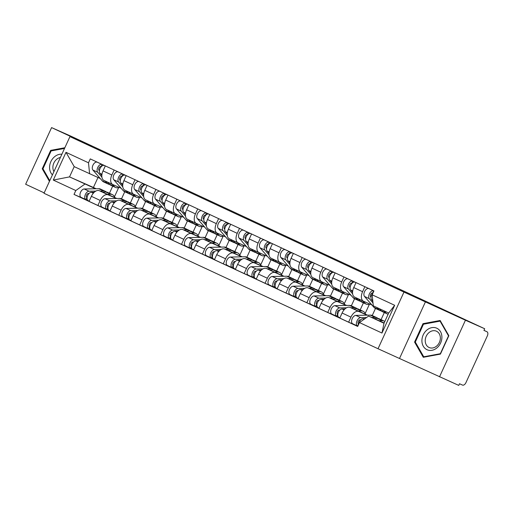 <?xml version="1.0" encoding="UTF-8"?>
<svg xmlns="http://www.w3.org/2000/svg" width="513" height="513" viewBox="0 0 513 513"><rect width="100%" height="100%" fill="white"/><g stroke="black" fill="none" stroke-linecap="round" stroke-linejoin="round"><path stroke-width="0.77" d="M439.506 376.869L465.445 320.215L484.689 328.743L70.832 136.131L51.589 127.602L91.5 146.173L69.941 136.618L43.996 193.279L378.03 348.737L458.744 385.398L459.501 383.75L462.502 385.077A3.636 2.116 115 0 0 465.945 382.627L487.35 335.88A3.636 2.116 115 0 0 486.952 331.731A3.636 2.116 115 0 0 486.927 331.725L483.958 330.34L486.952 331.731M51.589 127.602L25.65 184.257L44.182 192.882M465.445 320.215L403.968 292.083L69.941 136.618M484.689 328.743L483.932 330.391L486.927 331.725M116.874 198.486L99.304 190.695A8.355 4.867 115 0 0 91.378 196.325L89.07 201.365L97.906 205.476L100.215 200.442A8.355 4.867 -65 0 1 108.14 194.812L116.445 198.493M124.762 191.753L121.51 198.852M121.132 188.245L112.834 184.571A8.355 4.867 -65 0 1 112.783 184.552A8.355 4.867 -65 0 1 111.86 175.004L103.023 170.887A8.355 4.867 115 0 0 103.947 180.435A8.355 4.867 115 0 0 103.992 180.454L112.738 184.526M103.023 170.887L105.306 165.904M110.064 210.862L97.906 205.476M139.574 197.3L135.349 206.521M111.86 175.004L114.142 170.015M130.347 202.968L133.598 195.863M137.766 208.207L120.196 200.423A8.355 4.867 115 0 0 112.27 206.046L109.962 211.087L118.804 215.204L121.106 210.163A8.355 4.867 -65 0 1 129.039 204.533L137.337 208.214M145.654 201.474L142.402 208.579M126.198 175.626L123.915 180.608A8.355 4.867 115 0 0 124.839 190.156A8.355 4.867 115 0 0 124.883 190.182L133.63 194.247M130.956 220.59L118.804 215.204M160.466 207.028L156.247 216.249M142.024 197.973L133.726 194.292A8.355 4.867 -65 0 1 133.675 194.273A8.355 4.867 -65 0 1 132.758 184.725L135.041 179.742M151.239 212.69L154.496 205.591M158.658 217.929L141.088 210.144A8.355 4.867 115 0 0 133.162 215.774L130.86 220.814L139.696 224.925L142.005 219.885A8.355 4.867 -65 0 1 149.931 214.261L158.235 217.942M166.545 211.202L163.294 218.301M147.09 185.353L144.807 190.336A8.355 4.867 115 0 0 145.73 199.884A8.355 4.867 115 0 0 145.782 199.903L154.522 203.975M156.959 221.398L153.983 221.456A4.54 2.642 115 0 0 150.155 225.188A4.54 2.642 115 0 0 150.873 229.843L139.696 224.925M181.358 216.749L177.139 225.97M162.916 207.694L154.618 204.02A8.355 4.867 -65 0 1 154.573 203.994A8.355 4.867 -65 0 1 153.65 194.446L155.933 189.464M172.137 222.418L175.388 215.313M179.55 227.657L161.986 219.872A8.355 4.867 115 0 0 154.054 225.496L151.752 230.536L160.588 234.653L162.897 229.612A8.355 4.867 -65 0 1 170.823 223.982L179.127 227.663M187.444 220.923L184.193 228.029M167.988 195.075L165.705 200.057A8.355 4.867 115 0 0 166.622 209.605A8.355 4.867 115 0 0 166.674 209.631L175.42 213.697M172.746 240.039L160.588 234.653M202.25 226.477L198.031 235.698M183.808 217.422L175.51 213.741A8.355 4.867 -65 0 1 175.465 213.722A8.355 4.867 -65 0 1 174.542 204.174L176.825 199.191M193.029 232.139L196.28 225.04M200.448 237.378L182.878 229.593A8.355 4.867 115 0 0 174.952 235.223L172.644 240.257L181.487 244.374L183.789 239.334A8.355 4.867 -65 0 1 191.715 233.71L200.019 237.391M208.336 230.645L205.085 237.75M188.88 204.802L186.597 209.785A8.355 4.867 115 0 0 187.521 219.333A8.355 4.867 115 0 0 187.566 219.352L196.312 223.424M193.638 249.76L181.487 244.374M223.149 236.198L218.923 245.419M204.706 227.144L196.408 223.469A8.355 4.867 -65 0 1 196.357 223.444A8.355 4.867 -65 0 1 195.434 213.895L197.717 208.913M213.921 241.867L217.172 234.762M221.34 247.106L203.77 239.321A8.355 4.867 115 0 0 195.844 244.945L193.536 249.985L202.379 254.095L204.687 249.061A8.355 4.867 -65 0 1 212.613 243.431L220.911 247.112M229.228 240.373L225.976 247.471M209.772 214.524L207.489 219.506A8.355 4.867 115 0 0 208.413 229.054A8.355 4.867 115 0 0 208.458 229.08L217.204 233.146M219.641 250.575L216.659 250.633A4.54 2.642 115 0 0 212.837 254.358A4.54 2.642 115 0 0 213.555 259.014A4.54 2.642 115 0 0 213.581 259.027L202.379 254.095M244.041 245.919L239.821 255.141M225.598 236.871L217.3 233.191A8.355 4.867 -65 0 1 217.249 233.171A8.355 4.867 -65 0 1 216.332 223.623L218.615 218.641M234.819 251.588L238.07 244.483M242.232 256.827L224.662 249.042A8.355 4.867 115 0 0 216.736 254.672L214.434 259.706L223.27 263.823L225.579 258.783A8.355 4.867 -65 0 1 233.505 253.159L241.809 256.833M250.12 250.094L246.868 257.199M230.664 224.252L228.388 229.234A8.355 4.867 115 0 0 229.305 238.782A8.355 4.867 115 0 0 229.356 238.801L238.096 242.873M240.533 260.296L237.557 260.354A4.54 2.642 115 0 0 233.729 264.086A4.54 2.642 115 0 0 234.454 268.735A4.54 2.642 115 0 0 234.479 268.748L223.27 263.823M264.932 255.647L260.713 264.868M246.49 246.593L238.192 242.918A8.355 4.867 -65 0 1 238.147 242.893A8.355 4.867 -65 0 1 237.224 233.344L239.507 228.362M255.711 261.309L258.962 254.211M263.124 266.555L245.56 258.77A8.355 4.867 115 0 0 237.634 264.394L235.326 269.434L244.162 273.544L246.471 268.511A8.355 4.867 -65 0 1 254.397 262.88L262.701 266.561M271.018 259.822L267.767 266.92M251.562 233.973L249.28 238.955A8.355 4.867 115 0 0 250.203 248.504A8.355 4.867 115 0 0 250.248 248.523L258.994 252.595M256.32 278.931L244.162 273.544M285.824 265.368L281.605 274.59M267.382 256.314L259.084 252.64A8.355 4.867 -65 0 1 259.039 252.62A8.355 4.867 -65 0 1 258.116 243.072L260.399 238.09M276.603 271.037L279.854 263.932M284.022 276.276L266.452 268.491A8.355 4.867 115 0 0 258.526 274.122L256.218 279.155L265.061 283.272L267.363 278.232A8.355 4.867 -65 0 1 275.289 272.608L283.593 276.283M291.91 269.543L288.659 276.648M272.454 243.694L270.171 248.683A8.355 4.867 115 0 0 271.095 258.231A8.355 4.867 115 0 0 271.14 258.251L279.886 262.323M282.323 279.745L279.341 279.803A4.54 2.642 115 0 0 275.513 283.529A4.54 2.642 115 0 0 276.238 288.184A4.54 2.642 115 0 0 276.263 288.197L265.061 283.272M306.723 275.096L302.497 284.317M288.28 266.042L279.983 262.361A8.355 4.867 -65 0 1 279.931 262.342A8.355 4.867 -65 0 1 279.014 252.794L281.291 247.811M297.495 280.758L300.746 273.66M304.914 286.004L287.344 278.213A8.355 4.867 115 0 0 279.418 283.843L277.11 288.883L285.953 292.994L288.261 287.96A8.355 4.867 -65 0 1 296.187 282.33L304.491 286.01M312.802 279.271L309.551 286.369M293.346 253.422L291.063 258.405A8.355 4.867 115 0 0 291.987 267.953A8.355 4.867 115 0 0 292.032 267.972L300.778 272.044M303.215 289.473L300.233 289.524A4.54 2.642 115 0 0 296.411 293.256A4.54 2.642 115 0 0 297.13 297.912A4.54 2.642 115 0 0 297.155 297.925L285.953 292.994M327.615 284.818L323.395 294.039M309.172 275.763L300.875 272.089A8.355 4.867 -65 0 1 300.83 272.07A8.355 4.867 -65 0 1 299.906 262.521L302.189 257.532M318.393 290.486L321.645 283.381M325.806 295.725L308.236 287.94A8.355 4.867 115 0 0 300.31 293.564L298.008 298.604L306.845 302.721L309.153 297.681A8.355 4.867 -65 0 1 317.079 292.051L325.383 295.732M333.694 288.992L330.443 296.097M314.238 263.143L311.962 268.126A8.355 4.867 115 0 0 312.879 277.674A8.355 4.867 115 0 0 312.93 277.7L321.67 281.765M319.003 308.108L306.845 302.721M348.507 294.545L344.287 303.767M330.064 285.491L321.766 281.81A8.355 4.867 -65 0 1 321.722 281.791A8.355 4.867 -65 0 1 320.798 272.243L323.081 267.26M339.285 300.208L342.537 293.109M346.698 305.447L329.134 297.662A8.355 4.867 115 0 0 321.209 303.292L318.9 308.332L327.736 312.443L330.045 307.402A8.355 4.867 -65 0 1 337.971 301.779L346.275 305.459M354.592 298.72L351.341 305.819M335.136 272.871L332.854 277.854A8.355 4.867 115 0 0 333.777 287.402A8.355 4.867 115 0 0 333.822 287.421L342.569 291.493M339.895 317.829L327.736 312.443M369.405 304.267L365.179 313.488M350.956 295.212L342.658 291.538A8.355 4.867 -65 0 1 342.613 291.512A8.355 4.867 -65 0 1 341.69 281.964L343.973 276.982M360.177 309.935L363.428 302.83M367.597 315.174L350.026 307.39A8.355 4.867 115 0 0 342.1 313.013L339.792 318.054L348.635 322.17L350.937 317.13A8.355 4.867 -65 0 1 358.869 311.5L367.167 315.181M375.484 308.441L372.233 315.546M356.028 282.592L353.746 287.575A8.355 4.867 115 0 0 354.669 297.123A8.355 4.867 115 0 0 354.714 297.149L363.46 301.214M357.792 326.223L348.635 322.17M371.854 304.94L363.557 301.259A8.355 4.867 -65 0 1 363.505 301.24A8.355 4.867 -65 0 1 362.588 291.692L364.865 286.709M381.069 319.657L384.32 312.558M97.97 177.517L93.411 187.476L69.524 176.889L95.553 188.765M93.411 187.476L96.162 188.758M100.234 178.524L74.218 166.648L69.524 176.889L53.294 180.069L65.997 152.323L88.499 162.794L89.615 173.817M109.455 193.241L112.706 186.142M384.134 322.966L368.597 316.085L384 323.254L388.694 313.013L373.291 305.844L372.169 294.815L373.951 290.935L90.275 158.908L88.499 162.794M372.169 294.815L394.67 305.286L381.967 333.04L359.466 322.568L368.597 316.085M84.927 184.058L75.796 190.541L74.019 194.427L357.689 326.448L359.466 322.568M75.796 190.541L53.294 180.069M378.03 348.737L403.968 292.083M64.85 147.738L50.672 150.373L42.239 168.777L49.447 181.371M399.595 358.298L425.534 301.638M448.849 335.694L440.141 320.478L423.001 323.665L414.575 342.068L423.289 357.285L440.423 354.098L448.849 335.694M94.277 192.228L91.301 192.285A4.54 2.642 115 0 0 87.473 196.011A4.54 2.642 115 0 0 88.198 200.666A4.54 2.642 115 0 0 88.223 200.679L74.019 194.427M118.676 187.578L114.457 196.8M65.997 152.323L74.218 166.648M384 323.254L381.967 333.04M388.694 313.013L394.67 305.286M43.227 169.213L42.239 168.777M51.691 150.828L50.672 150.373M415.562 342.504L414.575 342.068M424.027 324.12L423.001 323.665M119.202 187.392A10.901 6.348 -65 0 1 115.521 187.45L110.699 185.206A10.901 6.348 -65 0 1 109.397 184.212L107.602 182.134M115.521 187.45A10.901 6.348 -65 0 1 114.219 186.456L112.424 184.379M101.837 175.478L99.977 173.33A4.54 2.642 -65 0 1 100.291 168.014A4.54 2.642 -65 0 1 104.331 165.494L105.287 165.943M99.394 170.823L98.983 170.342A2.18 1.27 -65 0 1 99.131 167.789A2.18 1.27 -65 0 1 101.067 166.584L101.253 166.667M109.654 184.481A10.901 6.348 -65 0 1 108.423 184.148A10.901 6.348 -65 0 1 107.121 183.147L105.325 181.076M108.423 184.148L103.6 181.903A10.901 6.348 -65 0 1 102.299 180.903L92.879 170.021A4.54 2.642 -65 0 1 93.193 164.711A4.54 2.642 -65 0 1 97.233 162.191L99.278 163.102M101.901 177.12L97.701 172.265A4.54 2.642 -65 0 1 98.015 166.956A4.54 2.642 -65 0 1 102.055 164.436L104.331 165.494M101.067 166.584L102.055 164.436L97.233 162.191M89.089 193.433L88.403 193.446A2.18 1.27 115 0 0 86.569 195.235A2.18 1.27 115 0 0 86.915 197.467A2.18 1.27 115 0 0 86.928 197.473L85.947 199.621A4.54 2.642 115 0 1 85.921 199.608L81.099 197.364A4.54 2.642 115 0 0 81.125 197.377L85.895 199.595M106.345 192.035A10.901 6.348 115 0 0 105.293 191.304A10.901 6.348 115 0 0 103.549 190.951L100.029 191.016M105.293 191.304L100.471 189.066A10.901 6.348 115 0 0 98.727 188.707L84.203 188.983A4.54 2.642 115 0 0 80.374 192.708A4.54 2.642 115 0 0 81.099 197.364M95.822 191.099L89.025 191.227A4.54 2.642 115 0 0 85.196 194.953A4.54 2.642 115 0 0 85.921 199.608M87.101 197.441L86.626 197.229M114.745 197.543A10.901 6.348 115 0 0 112.392 194.613L107.57 192.369A10.901 6.348 115 0 0 105.825 192.009L102.414 192.074M112.392 194.613A10.901 6.348 115 0 0 110.648 194.254L107.467 194.318M88.172 200.654L85.947 199.621M140.1 197.12A10.901 6.348 -65 0 1 136.413 197.178L131.597 194.934A10.901 6.348 -65 0 1 130.289 193.933L128.494 191.862M136.413 197.178A10.901 6.348 -65 0 1 135.111 196.178L133.316 194.106M122.729 185.199L120.876 183.051A4.54 2.642 -65 0 1 121.19 177.742A4.54 2.642 -65 0 1 125.223 175.222L126.179 175.664M120.286 180.544L119.875 180.069A2.18 1.27 -65 0 1 120.029 177.517A2.18 1.27 -65 0 1 121.966 176.305L122.152 176.395M130.546 194.209A10.901 6.348 -65 0 1 129.314 193.869A10.901 6.348 -65 0 1 128.013 192.875L126.217 190.804M129.314 193.869L124.499 191.631A10.901 6.348 -65 0 1 123.191 190.631L113.777 179.749A4.54 2.642 -65 0 1 114.091 174.433A4.54 2.642 -65 0 1 118.125 171.913L120.17 172.823M122.793 186.841L118.593 181.993A4.54 2.642 -65 0 1 118.913 176.677A4.54 2.642 -65 0 1 122.947 174.157L125.223 175.222M121.966 176.305L122.947 174.157L118.125 171.913M160.992 206.842A10.901 6.348 -65 0 1 157.311 206.899L152.489 204.655A10.901 6.348 -65 0 1 151.181 203.661L149.392 201.583M157.311 206.899A10.901 6.348 -65 0 1 156.003 205.905L154.208 203.828M143.627 194.921L141.768 192.773A4.54 2.642 -65 0 1 142.082 187.463A4.54 2.642 -65 0 1 146.115 184.943L147.077 185.392M141.184 190.265L140.767 189.791A2.18 1.27 -65 0 1 140.921 187.239A2.18 1.27 -65 0 1 142.858 186.033L143.044 186.116M151.438 203.93A10.901 6.348 -65 0 1 150.213 203.597A10.901 6.348 -65 0 1 148.905 202.597L147.116 200.525M150.213 203.597L145.391 201.352A10.901 6.348 -65 0 1 144.082 200.352L134.669 189.47A4.54 2.642 -65 0 1 134.983 184.161A4.54 2.642 -65 0 1 139.017 181.64L141.069 182.545M143.685 196.569L139.491 191.715A4.54 2.642 -65 0 1 139.805 186.405A4.54 2.642 -65 0 1 143.839 183.885L146.115 184.943M142.858 186.033L143.839 183.885L139.017 181.64M61.874 154.233A11.812 9.6 -66.1 0 0 49.575 167.539A11.812 9.6 -66.1 0 0 52.429 174.862M60.38 157.491A8.939 7.272 -66.1 0 0 52.884 167.475A8.939 7.272 -66.1 0 0 53.936 171.573M49.774 180.659L42.97 168.764L51.133 150.931L64.529 148.443M421.91 340.824A11.812 9.6 -66.1 0 0 432.004 350.289A11.812 9.6 -66.1 0 0 441.905 337.105A11.812 9.6 -66.1 0 0 431.811 327.64A11.812 9.6 -66.1 0 0 421.91 340.824M425.219 340.767A8.939 7.272 -66.1 0 0 429.169 347.532A8.939 7.272 -66.1 0 0 440.359 337.952A8.939 7.272 -66.1 0 0 436.409 331.18A8.939 7.272 -66.1 0 0 425.219 340.767M440.071 321.132L448.516 335.88L440.346 353.714L423.744 356.798L415.306 342.056L423.469 324.222L440.071 321.132L440.667 321.394M424.379 357.086L423.744 356.798M109.981 203.154L109.301 203.167A2.18 1.27 115 0 0 107.461 204.956A2.18 1.27 115 0 0 107.807 207.194A2.18 1.27 115 0 0 107.82 207.194L106.839 209.342A4.54 2.642 115 0 1 106.813 209.33L102.016 207.098A4.54 2.642 115 0 1 101.991 207.092A4.54 2.642 115 0 1 101.266 202.436A4.54 2.642 115 0 1 105.094 198.704L119.619 198.435A10.901 6.348 115 0 1 121.369 198.787L126.192 201.032A10.901 6.348 115 0 0 124.441 200.673L120.921 200.743M127.237 201.756A10.901 6.348 115 0 0 126.192 201.032M116.72 200.82L109.917 200.949A4.54 2.642 115 0 0 106.088 204.681A4.54 2.642 115 0 0 106.813 209.33L101.991 207.092M107.999 207.169L107.518 206.957M135.644 207.265A10.901 6.348 115 0 0 133.29 204.334L128.468 202.09A10.901 6.348 115 0 0 126.717 201.737L123.306 201.801M133.29 204.334A10.901 6.348 115 0 0 131.54 203.982L128.359 204.039M115.175 201.955L112.193 202.007A4.54 2.642 115 0 0 108.365 205.739A4.54 2.642 115 0 0 109.089 210.394A4.54 2.642 115 0 0 109.115 210.407L106.839 209.342M130.873 212.876L130.193 212.889A2.18 1.27 115 0 0 128.353 214.684A2.18 1.27 115 0 0 128.705 216.916A2.18 1.27 115 0 0 128.712 216.922L127.731 219.07A4.54 2.642 115 0 1 127.705 219.057L122.883 216.813A4.54 2.642 115 0 0 122.908 216.826L127.679 219.045M148.129 211.478A10.901 6.348 115 0 0 147.084 210.753A10.901 6.348 115 0 0 145.333 210.401L141.812 210.465M147.084 210.753L142.261 208.509A10.901 6.348 115 0 0 140.511 208.156L125.986 208.432A4.54 2.642 115 0 0 122.165 212.158A4.54 2.642 115 0 0 122.883 216.813M137.612 210.548L130.809 210.67A4.54 2.642 115 0 0 126.987 214.402A4.54 2.642 115 0 0 127.705 219.057M128.891 216.89L128.41 216.678M156.536 216.993A10.901 6.348 115 0 0 154.182 214.062L149.36 211.818A10.901 6.348 115 0 0 147.609 211.459L144.198 211.523M154.182 214.062A10.901 6.348 115 0 0 152.432 213.703L149.251 213.761M136.067 211.677L133.085 211.734A4.54 2.642 115 0 0 129.263 215.46A4.54 2.642 115 0 0 129.981 220.115A4.54 2.642 115 0 0 130.007 220.128L130.969 220.571M129.956 220.103L127.731 219.07M181.884 216.569A10.901 6.348 -65 0 1 178.203 216.627L173.381 214.383A10.901 6.348 -65 0 1 172.079 213.382L170.284 211.311M178.203 216.627A10.901 6.348 -65 0 1 176.895 215.627L175.106 213.555M164.519 204.649L162.659 202.5A4.54 2.642 -65 0 1 162.974 197.184A4.54 2.642 -65 0 1 167.014 194.671L167.969 195.113M162.076 199.993L161.666 199.512A2.18 1.27 -65 0 1 161.813 196.966A2.18 1.27 -65 0 1 163.75 195.754L163.936 195.844M172.336 213.658A10.901 6.348 -65 0 1 171.105 213.318A10.901 6.348 -65 0 1 169.797 212.324L168.007 210.253M171.105 213.318L166.283 211.074A10.901 6.348 -65 0 1 164.981 210.08L155.561 199.198A4.54 2.642 -65 0 1 155.875 193.882A4.54 2.642 -65 0 1 159.915 191.362L161.961 192.272M164.583 206.29L160.383 201.442A4.54 2.642 -65 0 1 160.697 196.126A4.54 2.642 -65 0 1 164.737 193.606L167.014 194.671M163.75 195.754L164.737 193.606L159.915 191.362M202.776 226.291A10.901 6.348 -65 0 1 199.095 226.348L194.273 224.104A10.901 6.348 -65 0 1 192.971 223.104L191.176 221.032M199.095 226.348A10.901 6.348 -65 0 1 197.794 225.348L195.998 223.277M185.411 214.37L183.551 212.222A4.54 2.642 -65 0 1 183.866 206.912A4.54 2.642 -65 0 1 187.905 204.392L188.861 204.834M182.968 209.714L182.557 209.24A2.18 1.27 -65 0 1 182.705 206.688A2.18 1.27 -65 0 1 184.642 205.482L184.834 205.566M193.228 223.379A10.901 6.348 -65 0 1 191.997 223.046A10.901 6.348 -65 0 1 190.695 222.046L188.899 219.974M191.997 223.046L187.174 220.802A10.901 6.348 -65 0 1 185.873 219.801L176.453 208.919A4.54 2.642 -65 0 1 176.773 203.61A4.54 2.642 -65 0 1 180.807 201.09L182.852 201.994M185.475 216.018L181.275 211.164A4.54 2.642 -65 0 1 181.589 205.854A4.54 2.642 -65 0 1 185.629 203.334L187.905 204.392M184.642 205.482L185.629 203.334L180.807 201.09M223.674 236.018A10.901 6.348 -65 0 1 219.987 236.07L215.171 233.825A10.901 6.348 -65 0 1 213.863 232.831L212.068 230.76M219.987 236.07A10.901 6.348 -65 0 1 218.685 235.076L216.89 233.005M206.303 224.098L204.45 221.949A4.54 2.642 -65 0 1 204.764 216.633A4.54 2.642 -65 0 1 208.797 214.113L209.753 214.562M203.86 219.442L203.449 218.961A2.18 1.27 -65 0 1 203.603 216.415A2.18 1.27 -65 0 1 205.54 215.204L205.726 215.293M214.12 233.101A10.901 6.348 -65 0 1 212.889 232.767A10.901 6.348 -65 0 1 211.587 231.773L209.791 229.696M212.889 232.767L208.073 230.523A10.901 6.348 -65 0 1 206.765 229.529L197.351 218.647A4.54 2.642 -65 0 1 197.665 213.331A4.54 2.642 -65 0 1 201.699 210.811L203.744 211.722M206.367 225.739L202.173 220.891A4.54 2.642 -65 0 1 202.488 215.575A4.54 2.642 -65 0 1 206.521 213.055L208.797 214.113M205.54 215.204L206.521 213.055L201.699 210.811M151.765 222.604L151.085 222.616A2.18 1.27 115 0 0 149.251 224.405A2.18 1.27 115 0 0 149.597 226.637A2.18 1.27 115 0 0 149.61 226.643L148.623 228.792A4.54 2.642 115 0 1 148.597 228.779L143.775 226.534A4.54 2.642 115 0 0 143.807 226.547L148.571 228.766M169.027 221.206A10.901 6.348 115 0 0 167.975 220.481A10.901 6.348 115 0 0 166.225 220.122L162.704 220.192M167.975 220.481L163.153 218.237A10.901 6.348 115 0 0 161.409 217.878L146.885 218.153A4.54 2.642 115 0 0 143.056 221.885A4.54 2.642 115 0 0 143.775 226.534M158.504 220.269L151.707 220.398A4.54 2.642 115 0 0 147.879 224.13A4.54 2.642 115 0 0 148.597 228.779M149.783 226.618L149.302 226.406M177.427 226.714A10.901 6.348 115 0 0 175.074 223.783L170.252 221.539A10.901 6.348 115 0 0 168.508 221.186L165.09 221.25M175.074 223.783A10.901 6.348 115 0 0 173.323 223.431L170.149 223.488M150.873 229.843A4.54 2.642 115 0 0 150.899 229.85L151.861 230.299M150.848 229.83L148.623 228.792M172.663 232.325L171.977 232.338A2.18 1.27 115 0 0 170.143 234.127A2.18 1.27 115 0 0 170.489 236.365A2.18 1.27 115 0 0 170.502 236.371L169.521 238.519A4.54 2.642 115 0 1 169.495 238.507L164.673 236.262A4.54 2.642 115 0 0 164.699 236.275L169.47 238.494M189.919 230.927A10.901 6.348 115 0 0 188.867 230.202A10.901 6.348 115 0 0 187.123 229.85L183.603 229.914M188.867 230.202L184.052 227.958A10.901 6.348 115 0 0 182.301 227.605L167.777 227.875A4.54 2.642 115 0 0 163.948 231.607A4.54 2.642 115 0 0 164.673 236.262M179.396 229.991L172.599 230.119A4.54 2.642 115 0 0 168.771 233.851A4.54 2.642 115 0 0 169.495 238.507M170.675 236.339L170.201 236.127M198.319 236.442A10.901 6.348 115 0 0 195.966 233.505L191.144 231.267A10.901 6.348 115 0 0 189.4 230.908L185.988 230.972M195.966 233.505A10.901 6.348 115 0 0 194.222 233.152L191.041 233.21M177.851 231.126L174.875 231.183A4.54 2.642 115 0 0 171.047 234.909A4.54 2.642 115 0 0 171.772 239.565A4.54 2.642 115 0 0 171.797 239.577L171.772 239.565M171.746 239.552L169.521 238.519M193.555 242.053L192.875 242.065A2.18 1.27 115 0 0 191.035 243.855A2.18 1.27 115 0 0 191.381 246.086A2.18 1.27 115 0 0 191.394 246.093L190.413 248.241A4.54 2.642 115 0 1 190.387 248.228L185.565 245.984A4.54 2.642 115 0 0 185.591 245.996A4.54 2.642 115 0 1 184.84 241.328A4.54 2.642 115 0 1 188.669 237.602L203.193 237.327A10.901 6.348 115 0 1 204.944 237.686L209.766 239.93A10.901 6.348 115 0 0 208.015 239.571L204.495 239.642M210.811 240.655A10.901 6.348 115 0 0 209.766 239.93M200.294 239.718L193.491 239.847A4.54 2.642 115 0 0 189.663 243.572A4.54 2.642 115 0 0 190.387 248.228M191.573 246.067L191.093 245.855M219.218 246.163A10.901 6.348 115 0 0 216.864 243.233L212.042 240.988A10.901 6.348 115 0 0 210.292 240.635L206.88 240.7M216.864 243.233A10.901 6.348 115 0 0 215.114 242.873L211.933 242.938M198.749 240.847L195.767 240.905A4.54 2.642 115 0 0 191.939 244.637A4.54 2.642 115 0 0 192.664 249.286A4.54 2.642 115 0 0 192.689 249.299L192.664 249.286M192.638 249.28L190.413 248.241M244.566 245.74A10.901 6.348 -65 0 1 240.886 245.798L236.063 243.553A10.901 6.348 -65 0 1 234.755 242.553L232.966 240.482M240.886 245.798A10.901 6.348 -65 0 1 239.577 244.797L237.788 242.726M227.201 233.819L225.342 231.671A4.54 2.642 -65 0 1 225.656 226.361A4.54 2.642 -65 0 1 229.689 223.841L230.651 224.284M224.758 229.164L224.341 228.689A2.18 1.27 -65 0 1 224.495 226.137A2.18 1.27 -65 0 1 226.432 224.931L226.618 225.015M235.012 242.829A10.901 6.348 -65 0 1 233.787 242.495A10.901 6.348 -65 0 1 232.479 241.495L230.69 239.424M233.787 242.495L228.965 240.251A10.901 6.348 -65 0 1 227.657 239.25L218.243 228.368A4.54 2.642 -65 0 1 218.557 223.059A4.54 2.642 -65 0 1 222.591 220.539L224.643 221.443M227.259 235.461L223.065 230.613A4.54 2.642 -65 0 1 223.379 225.303A4.54 2.642 -65 0 1 227.413 222.783L229.689 223.841M226.432 224.931L227.413 222.783L222.591 220.539M214.447 251.774L213.767 251.787A2.18 1.27 115 0 0 211.933 253.576A2.18 1.27 115 0 0 212.279 255.814A2.18 1.27 115 0 0 212.292 255.82L211.305 257.968A4.54 2.642 115 0 1 211.279 257.956L206.457 255.711A4.54 2.642 115 0 0 206.482 255.724L211.253 257.943M231.703 250.376A10.901 6.348 115 0 0 230.658 249.651A10.901 6.348 115 0 0 228.907 249.299L225.387 249.363M230.658 249.651L225.835 247.407A10.901 6.348 115 0 0 224.085 247.054L209.56 247.324A4.54 2.642 115 0 0 205.739 251.056A4.54 2.642 115 0 0 206.457 255.711M221.186 249.44L214.383 249.568A4.54 2.642 115 0 0 210.561 253.3A4.54 2.642 115 0 0 211.279 257.956M212.465 255.788L211.984 255.577M240.11 255.884A10.901 6.348 115 0 0 237.756 252.954L232.934 250.71A10.901 6.348 115 0 0 231.183 250.357L227.772 250.421M237.756 252.954A10.901 6.348 115 0 0 236.006 252.601L232.825 252.659M213.53 259.001L211.305 257.968M265.458 255.461A10.901 6.348 -65 0 1 261.777 255.519L256.955 253.275A10.901 6.348 -65 0 1 255.654 252.281L253.858 250.209M261.777 255.519A10.901 6.348 -65 0 1 260.469 254.525L258.68 252.447M248.093 243.547L246.234 241.399A4.54 2.642 -65 0 1 246.548 236.083A4.54 2.642 -65 0 1 250.588 233.562L251.543 234.011M245.65 238.891L245.24 238.41A2.18 1.27 -65 0 1 245.387 235.865A2.18 1.27 -65 0 1 247.324 234.653L247.51 234.736M255.91 252.55A10.901 6.348 -65 0 1 254.679 252.216A10.901 6.348 -65 0 1 253.377 251.223L251.582 249.145M254.679 252.216L249.857 249.972A10.901 6.348 -65 0 1 248.555 248.978L239.135 238.09A4.54 2.642 -65 0 1 239.449 232.78A4.54 2.642 -65 0 1 243.489 230.26L245.535 231.171M248.157 245.188L243.957 240.334A4.54 2.642 -65 0 1 244.271 235.025A4.54 2.642 -65 0 1 248.311 232.504L250.588 233.562M247.324 234.653L248.311 232.504L243.489 230.26M235.339 261.502L234.659 261.515A2.18 1.27 115 0 0 232.825 263.304A2.18 1.27 115 0 0 233.171 265.535A2.18 1.27 115 0 0 233.184 265.542L232.197 267.69A4.54 2.642 115 0 1 232.171 267.677L227.355 265.433A4.54 2.642 115 0 0 227.381 265.445L232.145 267.664M252.601 260.104A10.901 6.348 115 0 0 251.55 259.379A10.901 6.348 115 0 0 249.799 259.02L246.278 259.084M251.55 259.379L246.727 257.135A10.901 6.348 115 0 0 244.983 256.776L230.459 257.051A4.54 2.642 115 0 0 226.631 260.777A4.54 2.642 115 0 0 227.355 265.433M242.078 259.168L235.281 259.296A4.54 2.642 115 0 0 231.453 263.022A4.54 2.642 115 0 0 232.171 267.677M233.357 265.516L232.876 265.298M261.002 265.612A10.901 6.348 115 0 0 258.648 262.682L253.826 260.437A10.901 6.348 115 0 0 252.082 260.078L248.664 260.142M258.648 262.682A10.901 6.348 115 0 0 256.898 262.323L253.723 262.387M234.428 268.722L232.197 267.69M286.357 265.189A10.901 6.348 -65 0 1 282.669 265.247L277.847 263.002A10.901 6.348 -65 0 1 276.545 262.002L274.75 259.931M282.669 265.247A10.901 6.348 -65 0 1 281.368 264.246L279.572 262.175M268.985 253.268L267.126 251.12A4.54 2.642 -65 0 1 267.446 245.81A4.54 2.642 -65 0 1 271.48 243.29L272.435 243.733M266.542 248.613L266.132 248.138A2.18 1.27 -65 0 1 266.279 245.586A2.18 1.27 -65 0 1 268.216 244.374L268.408 244.464M276.802 262.278A10.901 6.348 -65 0 1 275.571 261.944A10.901 6.348 -65 0 1 274.269 260.944L272.474 258.873M275.571 261.944L270.749 259.7A10.901 6.348 -65 0 1 269.447 258.699L260.027 247.817A4.54 2.642 -65 0 1 260.347 242.502A4.54 2.642 -65 0 1 264.381 239.988L266.427 240.892M269.049 254.91L264.849 250.062A4.54 2.642 -65 0 1 265.163 244.746A4.54 2.642 -65 0 1 269.203 242.232L271.48 243.29M268.216 244.374L269.203 242.232L264.381 239.988M256.237 271.223L255.551 271.236A2.18 1.27 115 0 0 253.717 273.025A2.18 1.27 115 0 0 254.063 275.263A2.18 1.27 115 0 0 254.076 275.269L253.095 277.411A4.54 2.642 115 0 1 253.069 277.405L248.247 275.16A4.54 2.642 115 0 0 248.273 275.167A4.54 2.642 115 0 1 247.523 270.505A4.54 2.642 115 0 1 251.351 266.773L265.875 266.504A10.901 6.348 115 0 1 267.626 266.856L272.441 269.101A10.901 6.348 115 0 0 270.697 268.748L267.177 268.812M273.493 269.825A10.901 6.348 115 0 0 272.441 269.101M262.97 268.889L256.173 269.017A4.54 2.642 115 0 0 252.345 272.749A4.54 2.642 115 0 0 253.069 277.405M254.249 275.237L253.775 275.026M281.894 275.334A10.901 6.348 115 0 0 279.54 272.403L274.724 270.159A10.901 6.348 115 0 0 272.974 269.806L269.562 269.87M279.54 272.403A10.901 6.348 115 0 0 277.796 272.05L274.615 272.108M261.425 270.024L258.449 270.075A4.54 2.642 115 0 0 254.621 273.807A4.54 2.642 115 0 0 255.346 278.463A4.54 2.642 115 0 0 255.371 278.476L255.346 278.463M255.32 278.45L253.095 277.411M307.249 274.91A10.901 6.348 -65 0 1 303.561 274.968L298.746 272.724A10.901 6.348 -65 0 1 297.437 271.73L295.642 269.652M303.561 274.968A10.901 6.348 -65 0 1 302.26 273.974L300.464 271.896M289.877 262.996L288.024 260.848A4.54 2.642 -65 0 1 288.338 255.532A4.54 2.642 -65 0 1 292.372 253.012L293.327 253.46M287.434 258.34L287.024 257.859A2.18 1.27 -65 0 1 287.177 255.307A2.18 1.27 -65 0 1 289.114 254.102L289.3 254.185M297.694 271.999A10.901 6.348 -65 0 1 296.469 271.666A10.901 6.348 -65 0 1 295.161 270.665L293.365 268.594M296.469 271.666L291.647 269.421A10.901 6.348 -65 0 1 290.339 268.421L280.925 257.539A4.54 2.642 -65 0 1 281.239 252.229A4.54 2.642 -65 0 1 285.273 249.709L287.318 250.62M289.941 264.637L285.747 259.783A4.54 2.642 -65 0 1 286.062 254.474A4.54 2.642 -65 0 1 290.095 251.954L292.372 253.012M289.114 254.102L290.095 251.954L285.273 249.709M277.129 280.951L276.449 280.964A2.18 1.27 115 0 0 274.609 282.753A2.18 1.27 115 0 0 274.955 284.984A2.18 1.27 115 0 0 274.968 284.991L273.987 287.139A4.54 2.642 115 0 1 273.961 287.126L269.139 284.882A4.54 2.642 115 0 0 269.165 284.895L273.936 287.113M294.385 279.553A10.901 6.348 115 0 0 293.34 278.822A10.901 6.348 115 0 0 291.589 278.469L288.069 278.533M293.34 278.822L288.518 276.584A10.901 6.348 115 0 0 286.767 276.225L272.243 276.501A4.54 2.642 115 0 0 268.414 280.226A4.54 2.642 115 0 0 269.139 284.882M283.869 278.617L277.065 278.745A4.54 2.642 115 0 0 273.237 282.471A4.54 2.642 115 0 0 273.961 287.126M275.148 284.959L274.667 284.747M302.792 285.061A10.901 6.348 115 0 0 300.438 282.131L295.616 279.886A10.901 6.348 115 0 0 293.866 279.527L290.454 279.591M300.438 282.131A10.901 6.348 115 0 0 298.688 281.772L295.507 281.836M276.212 288.171L273.987 287.139M328.14 284.638A10.901 6.348 -65 0 1 324.46 284.696L319.637 282.451A10.901 6.348 -65 0 1 318.329 281.451L316.54 279.38M324.46 284.696A10.901 6.348 -65 0 1 323.152 283.695L321.362 281.624M310.775 272.717L308.916 270.569A4.54 2.642 -65 0 1 309.23 265.259A4.54 2.642 -65 0 1 313.263 262.739L314.225 263.182M308.332 268.062L307.915 267.587A2.18 1.27 -65 0 1 308.069 265.035A2.18 1.27 -65 0 1 310.006 263.823L310.192 263.913M318.592 281.727A10.901 6.348 -65 0 1 317.361 281.387A10.901 6.348 -65 0 1 316.053 280.393L314.264 278.322M317.361 281.387L312.539 279.143A10.901 6.348 -65 0 1 311.231 278.149L301.817 267.267A4.54 2.642 -65 0 1 302.131 261.951A4.54 2.642 -65 0 1 306.165 259.431L308.217 260.341M310.833 274.359L306.639 269.511A4.54 2.642 -65 0 1 306.954 264.195A4.54 2.642 -65 0 1 310.987 261.675L313.263 262.739M310.006 263.823L310.987 261.675L306.165 259.431M298.021 290.672L297.341 290.685A2.18 1.27 115 0 0 295.507 292.474A2.18 1.27 115 0 0 295.854 294.712A2.18 1.27 115 0 0 295.866 294.712L294.879 296.86A4.54 2.642 115 0 1 294.853 296.847L290.031 294.609A4.54 2.642 115 0 0 290.057 294.616L294.828 296.841M315.277 289.274A10.901 6.348 115 0 0 314.232 288.55A10.901 6.348 115 0 0 312.481 288.191L308.961 288.261M314.232 288.55L309.41 286.305A10.901 6.348 115 0 0 307.659 285.953L293.135 286.222A4.54 2.642 115 0 0 289.313 289.954A4.54 2.642 115 0 0 290.031 294.609M304.76 288.338L297.957 288.466A4.54 2.642 115 0 0 294.135 292.198A4.54 2.642 115 0 0 294.853 296.847M296.039 294.686L295.559 294.475M323.684 294.783A10.901 6.348 115 0 0 321.33 291.852L316.508 289.608A10.901 6.348 115 0 0 314.758 289.255L311.346 289.319M321.33 291.852A10.901 6.348 115 0 0 319.58 291.499L316.399 291.557M297.104 297.899L294.879 296.86M349.032 294.359A10.901 6.348 -65 0 1 345.352 294.417L340.529 292.173A10.901 6.348 -65 0 1 339.228 291.179L337.432 289.101M345.352 294.417A10.901 6.348 -65 0 1 344.05 293.417L342.254 291.346M331.667 282.439L329.808 280.29A4.54 2.642 -65 0 1 330.122 274.981A4.54 2.642 -65 0 1 334.162 272.461L335.117 272.91M329.224 277.783L328.814 277.309A2.18 1.27 -65 0 1 328.961 274.756A2.18 1.27 -65 0 1 330.898 273.551L331.084 273.634M339.484 291.448A10.901 6.348 -65 0 1 338.253 291.115A10.901 6.348 -65 0 1 336.951 290.114L335.156 288.043M338.253 291.115L333.431 288.87A10.901 6.348 -65 0 1 332.129 287.87L322.709 276.988A4.54 2.642 -65 0 1 323.023 271.678A4.54 2.642 -65 0 1 327.063 269.158L329.109 270.062M331.731 284.087L327.531 279.232A4.54 2.642 -65 0 1 327.845 273.923A4.54 2.642 -65 0 1 331.885 271.403L334.162 272.461M330.898 273.551L331.885 271.403L327.063 269.158M318.919 300.394L318.233 300.406A2.18 1.27 115 0 0 316.399 302.202A2.18 1.27 115 0 0 316.745 304.433A2.18 1.27 115 0 0 316.758 304.44L315.777 306.588A4.54 2.642 115 0 1 315.745 306.575L310.929 304.331A4.54 2.642 115 0 0 310.955 304.344A4.54 2.642 115 0 1 310.205 299.675A4.54 2.642 115 0 1 314.033 295.95L328.557 295.674A10.901 6.348 115 0 1 330.301 296.027L335.124 298.271A10.901 6.348 115 0 0 333.379 297.918L329.853 297.982M336.175 298.996A10.901 6.348 115 0 0 335.124 298.271M325.652 298.066L318.855 298.188A4.54 2.642 115 0 0 315.027 301.92A4.54 2.642 115 0 0 315.745 306.575M316.931 304.408L316.457 304.196M344.576 304.51A10.901 6.348 115 0 0 342.222 301.58L337.4 299.336A10.901 6.348 115 0 0 335.656 298.976L332.244 299.041M342.222 301.58A10.901 6.348 115 0 0 340.478 301.221L337.298 301.278M324.107 299.194L321.132 299.252A4.54 2.642 115 0 0 317.303 302.978A4.54 2.642 115 0 0 318.028 307.633A4.54 2.642 115 0 0 318.054 307.646L318.028 307.633M318.002 307.62L315.777 306.588M369.931 304.087A10.901 6.348 -65 0 1 366.244 304.145L361.421 301.901A10.901 6.348 -65 0 1 360.12 300.9L358.324 298.829M366.244 304.145A10.901 6.348 -65 0 1 364.942 303.145L363.146 301.073M352.559 292.166L350.7 290.018A4.54 2.642 -65 0 1 351.02 284.702A4.54 2.642 -65 0 1 355.054 282.188L356.009 282.631M350.116 287.511L349.706 287.03A2.18 1.27 -65 0 1 349.853 284.484A2.18 1.27 -65 0 1 351.796 283.272L351.982 283.362M360.376 301.169A10.901 6.348 -65 0 1 359.145 300.836A10.901 6.348 -65 0 1 357.843 299.842L356.048 297.764M359.145 300.836L354.323 298.592A10.901 6.348 -65 0 1 353.021 297.598L343.601 286.716A4.54 2.642 -65 0 1 343.922 281.4A4.54 2.642 -65 0 1 347.955 278.88L350.001 279.79M352.623 293.808L348.423 288.96A4.54 2.642 -65 0 1 348.737 283.644A4.54 2.642 -65 0 1 352.777 281.124L355.054 282.188M351.796 283.272L352.777 281.124L347.955 278.88M339.811 310.121L339.131 310.134A2.18 1.27 115 0 0 337.291 311.923A2.18 1.27 115 0 0 337.637 314.155A2.18 1.27 115 0 0 337.65 314.161L336.669 316.309A4.54 2.642 115 0 0 336.669 316.309L331.821 314.052A4.54 2.642 115 0 0 331.847 314.065L336.618 316.284M357.067 308.723A10.901 6.348 115 0 0 356.022 307.999A10.901 6.348 115 0 0 354.271 307.64L350.751 307.71M356.022 307.999L351.2 305.754A10.901 6.348 115 0 0 349.449 305.395L334.925 305.671A4.54 2.642 115 0 0 331.097 309.403A4.54 2.642 115 0 0 331.821 314.052M346.544 307.787L339.747 307.915A4.54 2.642 115 0 0 335.919 311.647A4.54 2.642 115 0 0 336.643 316.297L338.894 317.348M337.83 314.136L337.349 313.924M365.468 314.232A10.901 6.348 115 0 0 363.114 311.301L358.298 309.057A10.901 6.348 115 0 0 356.548 308.704L353.136 308.768M363.114 311.301A10.901 6.348 115 0 0 361.37 310.949L358.189 311.006M344.999 308.916L342.024 308.973A4.54 2.642 115 0 0 338.195 312.706A4.54 2.642 115 0 0 338.92 317.361A4.54 2.642 115 0 0 338.946 317.367L338.92 317.361M388.155 314.174A10.901 6.348 -65 0 1 387.142 313.866L382.32 311.622A10.901 6.348 -65 0 1 381.012 310.621L379.293 308.64M387.142 313.866A10.901 6.348 -65 0 1 385.834 312.866L384.115 310.878M372.81 301.15L371.598 299.739A4.54 2.642 -65 0 1 373.047 292.904M371.014 297.232L370.598 296.758A2.18 1.27 -65 0 1 370.752 294.206A2.18 1.27 -65 0 1 372.688 293L372.874 293.083M381.268 310.897A10.901 6.348 -65 0 1 380.043 310.564A10.901 6.348 -65 0 1 378.735 309.563L377.017 307.576M380.043 310.564L375.221 308.319A10.901 6.348 -65 0 1 373.913 307.319L364.499 296.437A4.54 2.642 -65 0 1 364.814 291.127A4.54 2.642 -65 0 1 368.847 288.607L370.893 289.512M372.996 302.926L369.322 298.681A4.54 2.642 -65 0 1 369.636 293.372A4.54 2.642 -65 0 1 373.669 290.852L373.932 290.974M372.688 293L373.669 290.852L368.847 288.607M360.703 319.843L360.023 319.856A2.18 1.27 115 0 0 358.183 321.645A2.18 1.27 115 0 0 358.529 323.883A2.18 1.27 115 0 0 358.542 323.889L357.561 326.037A4.54 2.642 115 0 1 357.535 326.024L352.713 323.78A4.54 2.642 115 0 0 352.739 323.793L357.51 326.011M377.959 318.445A10.901 6.348 115 0 0 376.914 317.72A10.901 6.348 115 0 0 375.163 317.367L371.643 317.432M376.914 317.72L372.092 315.476A10.901 6.348 115 0 0 370.341 315.123L355.817 315.392A4.54 2.642 115 0 0 351.989 319.124A4.54 2.642 115 0 0 352.713 323.78M366.564 317.528L360.639 317.637A4.54 2.642 115 0 0 356.811 321.369A4.54 2.642 115 0 0 357.535 326.024M358.722 323.857L358.241 323.645M384.795 321.516A10.901 6.348 115 0 0 384.013 321.023L379.19 318.778A10.901 6.348 115 0 0 377.44 318.426L374.028 318.49M384.013 321.023A10.901 6.348 115 0 0 382.262 320.67L379.081 320.728M364.967 318.663L362.915 318.701A4.54 2.642 115 0 0 358.67 324.299M358.869 311.5L350.026 307.39M337.971 301.779L329.134 297.662M317.079 292.051L308.236 287.94M296.187 282.33L287.344 278.213M275.289 272.608L266.452 268.491M254.397 262.88L245.56 258.77M233.505 253.159L224.662 249.042M212.613 243.431L203.77 239.321M191.715 233.71L182.878 229.593M170.823 223.982L161.986 219.872M149.931 214.261L141.088 210.144M129.039 204.533L120.196 200.423M108.14 194.812L99.304 190.695M341.69 281.964L332.854 277.854M320.798 272.243L311.962 268.126M299.906 262.521L291.063 258.405M279.014 252.794L270.171 248.683M258.116 243.072L249.28 238.955M237.224 233.344L228.388 229.234M216.332 223.623L207.489 219.506M195.434 213.895L186.597 209.785M174.542 204.174L165.705 200.057M153.65 194.446L144.807 190.336M132.758 184.725L123.915 180.608M362.588 291.692L353.746 287.575M330.045 307.402L321.209 303.292M309.153 297.681L300.31 293.564M288.261 287.96L279.418 283.843M267.363 278.232L258.526 274.122M246.471 268.511L237.634 264.394M225.579 258.783L216.736 254.672M204.687 249.061L195.844 244.945M183.789 239.334L174.952 235.223M162.897 229.612L154.054 225.496M142.005 219.885L133.162 215.774M121.106 210.163L112.27 206.046M100.215 200.442L91.378 196.325M350.937 317.13L342.1 313.013M109.397 184.212L114.219 186.456M99.977 173.33L101.972 174.253M102.299 180.903L107.121 183.147M92.879 170.021L97.701 172.265M103.549 190.951L98.727 188.707M89.025 191.227L84.203 188.983M110.648 194.254L105.825 192.009M93.321 193.228L91.301 192.285M130.289 193.933L135.111 196.178M120.876 183.051L122.87 183.981M123.191 190.631L128.013 192.875M113.777 179.749L118.593 181.993M151.181 203.661L156.003 205.905M141.768 192.773L143.762 193.702M144.082 200.352L148.905 202.597M134.669 189.47L139.491 191.715M124.441 200.673L119.619 198.435M109.917 200.949L105.094 198.704M131.54 203.982L126.717 201.737M114.219 202.949L112.193 202.007M145.333 210.401L140.511 208.156M130.809 210.67L125.986 208.432M152.432 213.703L147.609 211.459M135.111 212.677L133.085 211.734M172.079 213.382L176.895 215.627M162.659 202.5L164.654 203.43M164.981 210.08L169.797 212.324M155.561 199.198L160.383 201.442M192.971 223.104L197.794 225.348M183.551 212.222L185.546 213.151M185.873 219.801L190.695 222.046M176.453 208.919L181.275 211.164M213.863 232.831L218.685 235.076M204.45 221.949L206.444 222.879M206.765 229.529L211.587 231.773M197.351 218.647L202.173 220.891M166.225 220.122L161.409 217.878M151.707 220.398L146.885 218.153M173.323 223.431L168.508 221.186M156.003 222.398L153.983 221.456M187.123 229.85L182.301 227.605M172.599 230.119L167.777 227.875M194.222 233.152L189.4 230.908M176.895 232.126L174.875 231.183M208.015 239.571L203.193 237.327M193.491 239.847L188.669 237.602M190.361 248.215L185.591 245.996M215.114 242.873L210.292 240.635M197.794 241.847L195.767 240.905M234.755 242.553L239.577 244.797M225.342 231.671L227.336 232.601M227.657 239.25L232.479 241.495M218.243 228.368L223.065 230.613M228.907 249.299L224.085 247.054M214.383 249.568L209.56 247.324M236.006 252.601L231.183 250.357M218.685 251.569L216.659 250.633M255.654 252.281L260.469 254.525M246.234 241.399L248.228 242.322M248.555 248.978L253.377 251.223M239.135 238.09L243.957 240.334M249.799 259.02L244.983 256.776M235.281 259.296L230.459 257.051M256.898 262.323L252.082 260.078M239.577 261.297L237.557 260.354M276.545 262.002L281.368 264.246M267.126 251.12L269.12 252.05M269.447 258.699L274.269 260.944M260.027 247.817L264.849 250.062M270.697 268.748L265.875 266.504M256.173 269.017L251.351 266.773M253.044 277.392L248.273 275.167M277.796 272.05L272.974 269.806M260.476 271.018L258.449 270.075M297.437 271.73L302.26 273.974M288.024 260.848L290.018 261.771M290.339 268.421L295.161 270.665M280.925 257.539L285.747 259.783M291.589 278.469L286.767 276.225M277.065 278.745L272.243 276.501M298.688 281.772L293.866 279.527M281.368 280.746L279.341 279.803M318.329 281.451L323.152 283.695M308.916 270.569L310.91 271.499M311.231 278.149L316.053 280.393M301.817 267.267L306.639 269.511M312.481 288.191L307.659 285.953M297.957 288.466L293.135 286.222M319.58 291.499L314.758 289.255M302.26 290.467L300.233 289.524M339.228 291.179L344.05 293.417M329.808 280.29L331.802 281.22M332.129 287.87L336.951 290.114M322.709 276.988L327.531 279.232M333.379 297.918L328.557 295.674M318.855 298.188L314.033 295.95M315.719 306.562L310.955 304.344M340.478 301.221L335.656 298.976M323.152 300.195L321.132 299.252M360.12 300.9L364.942 303.145M350.7 290.018L352.694 290.948M353.021 297.598L357.843 299.842M343.601 286.716L348.423 288.96M354.271 307.64L349.449 305.395M339.747 307.915L334.925 305.671M361.37 310.949L356.548 308.704M344.05 309.916L342.024 308.973M381.012 310.621L385.834 312.866M371.598 299.739L372.727 300.265M373.913 307.319L378.735 309.563M364.499 296.437L369.322 298.681M375.163 317.367L370.341 315.123M360.639 317.637L355.817 315.392M382.262 320.67L377.44 318.426M364.121 319.259L362.915 318.701M363.505 301.24L354.669 297.123M342.613 291.512L333.777 287.402M321.722 281.791L312.879 277.674M300.83 272.07L291.987 267.953M279.931 262.342L271.095 258.231M259.039 252.62L250.203 248.504M238.147 242.893L229.305 238.782M217.249 233.171L208.413 229.054M196.357 223.444L187.521 219.333M175.465 213.722L166.622 209.605M154.573 203.994L145.73 199.884M133.675 194.273L124.839 190.156M112.783 184.552L103.947 180.435M89.179 201.128L88.198 200.666M130.962 220.577L129.981 220.115M214.543 259.469L213.555 259.014M235.435 269.197L234.454 268.735M277.219 288.646L276.238 288.184M298.117 298.367L297.13 297.912"/></g></svg>
